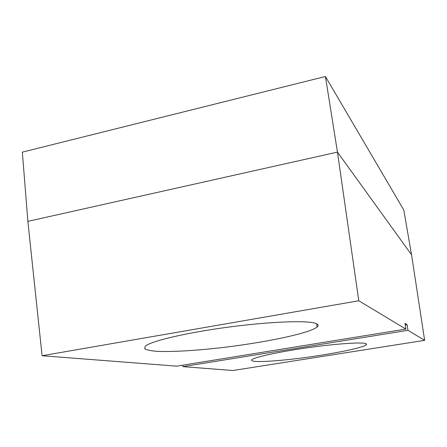 <?xml version="1.0" encoding="UTF-8"?>
<svg xmlns="http://www.w3.org/2000/svg" width="447" height="447" viewBox="0 0 447 447"><rect width="100%" height="100%" fill="white"/><g stroke="black" fill="none" stroke-linecap="round" stroke-linejoin="round"><path stroke-width="0.67" d="M27.87 221.36L22.35 152.131L325.427 76.493L403.803 210.045L411.547 254.779L337.451 152.109L27.87 221.36L42.085 355.734L176.71 366.154L405.87 329.07L358.779 300.764L337.451 152.109L325.427 76.493M424.65 340.351L232.921 370.507L182.896 366.635L407.96 330.322L424.65 340.351L411.547 254.779M365.775 343.581C361.522 342 335.809 343.754 307.223 347.816C278.632 351.867 254.594 357.153 251.901 359.701C248.348 362.852 273.301 361.712 302.803 357.851C332.261 354.03 362.355 348.029 366.227 344.877L366.601 344.145L365.775 343.581M405.87 329.07L405.004 323.321L407.111 324.69L407.96 330.322M358.779 300.764L42.085 355.734M182.896 366.635L182.706 365.182M315.811 323.41C307.581 320.242 269.954 321.555 227.886 327.187C185.807 332.797 150.477 341.245 145.264 346.246L144.655 348.705C146.7 350.001 150.997 350.884 157.534 351.364C172.19 351.979 195.166 350.616 219.941 347.839C263.495 342.877 309.067 333.507 317.074 327.036C318.817 325.567 318.393 324.36 315.811 323.41M405.256 324.997L407.111 324.69M366.037 343.682L366.227 344.877M316.588 323.723L317.074 327.036"/></g></svg>
